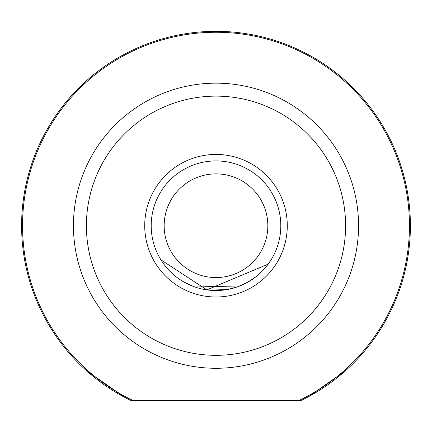 <?xml version="1.0" encoding="UTF-8"?>
<svg xmlns="http://www.w3.org/2000/svg" width="432" height="432" viewBox="0 0 432 432"><rect width="100%" height="100%" fill="white"/><g stroke="black" fill="none" stroke-linecap="round" stroke-linejoin="round"><path stroke-width="0.65" d="M164.16 225.72A51.84 51.84 0 0 0 216 277.56A51.84 51.84 0 0 0 267.84 225.72A51.84 51.84 0 0 0 216 173.88A51.84 51.84 0 0 0 164.16 225.72M280.8 225.72A64.8 64.8 0 0 1 216 290.52A64.8 64.8 0 0 1 151.2 225.72A64.8 64.8 0 0 1 216 160.92A64.8 64.8 0 0 1 280.8 225.72M300.737 400.68L131.263 400.68A194.4 194.4 0 0 1 216 31.32A194.4 194.4 0 0 1 300.737 400.68L298.55 400.68A193.455 193.455 0 0 0 216 32.265A193.455 193.455 0 0 0 133.45 400.68L131.263 400.68M161.222 260.339L162.103 261.695M170.192 271.555L176.537 277.117M184.48 282.339L193.72 286.567M209.191 290.164L227.275 289.532M227.41 289.51L238.027 286.659M238.102 286.632L247.433 282.382M255.42 277.15L261.727 271.631M266.366 266.495L270.778 260.339M341.102 374.517L345.6 370.618L308.745 396.571M307.66 397.154L313.767 393.746M162.151 261.77L160.92 259.853L206.885 289.872L268.18 264.141L261.976 271.382M255.62 276.998L247.671 282.253M239.976 285.925L194.951 287.005M174.226 275.254L170.694 272.047M144.72 225.72A71.28 71.28 0 0 1 216 154.44A71.28 71.28 0 0 1 287.28 225.72A71.28 71.28 0 0 1 216 297A71.28 71.28 0 0 1 144.72 225.72M86.4 225.72A129.6 129.6 0 0 0 216 355.32A129.6 129.6 0 0 0 345.6 225.72A129.6 129.6 0 0 0 216 96.12A129.6 129.6 0 0 0 86.4 225.72M358.56 225.72A142.56 142.56 0 0 1 216 368.28A142.56 142.56 0 0 1 73.44 225.72A142.56 142.56 0 0 1 216 83.16A142.56 142.56 0 0 1 358.56 225.72M86.4 370.618L125.28 397.656M163.82 264.146L165.321 266.101"/></g></svg>

